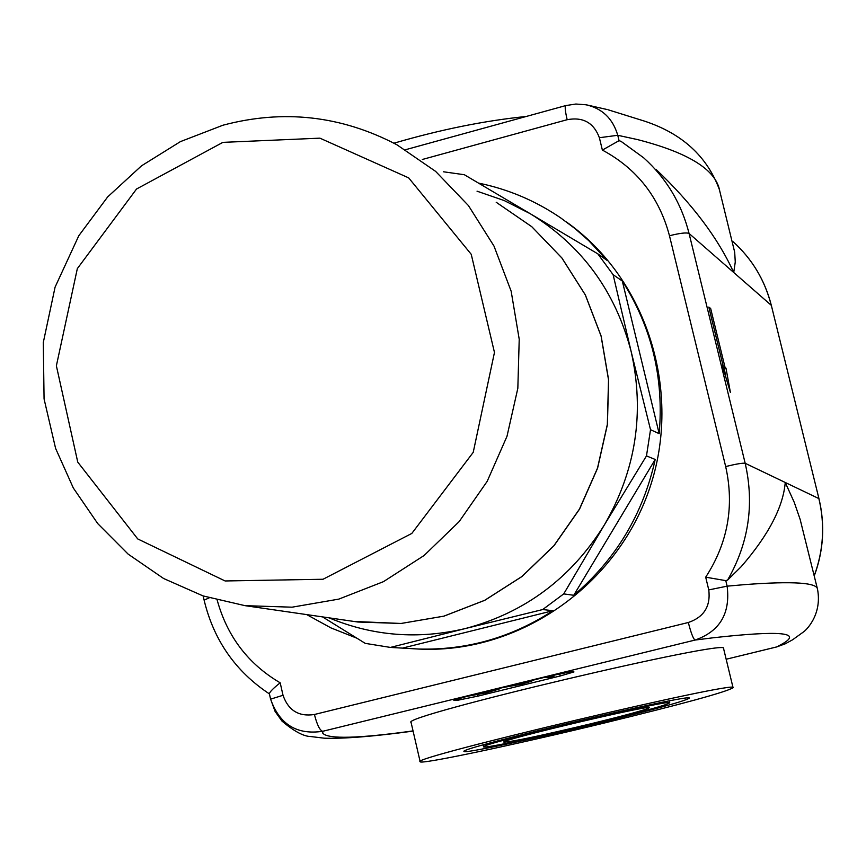 <?xml version="1.0" encoding="UTF-8"?>
<svg xmlns="http://www.w3.org/2000/svg" width="866" height="866" viewBox="0 0 866 866"><rect width="100%" height="100%" fill="white"/><g stroke="black" fill="none" stroke-linecap="round" stroke-linejoin="round"><path stroke-width="1.3" d="M269.672 695.127L269.229 693.796M710.661 308.491L725.08 367.552L725.979 368.137L730.395 392.385L722.385 365.766L723.283 366.361L708.81 307.084L710.661 308.491L709.243 308.859M725.08 367.552L723.391 367.985L724.29 368.57L725.903 377.479M723.013 366.437L723.391 367.985M725.979 368.137L724.29 368.57M723.283 366.361L722.612 366.535M656.103 169.465C692.129 203.662 718.011 237.998 733.729 272.498L735.266 262.008L734.693 252.244L719.689 190.801C715.944 169.747 688.513 152.665 637.398 139.556L617.761 135.291C612.836 118.61 602.26 108.434 586.044 104.786L585.946 104.764M785.137 643.86L792.596 639.79L803.54 631.899C804.655 631.401 822.494 615.878 817.547 589.356L800.141 519.384L794.274 502.399L785.245 482.481C783.145 507.108 768.478 535.156 741.253 566.613L727.581 580.09C748.657 543.35 754.524 504.423 745.182 463.288L689.065 233.463C686.478 232.369 679.951 233.127 669.472 235.747L725.676 466.547C736.241 463.97 742.736 462.877 745.182 463.288L818.868 498.578C825.082 524.731 823.534 550.473 814.213 575.782M413.05 730.904C358.394 738.492 328.322 739.293 322.834 733.307L322.693 731.294L695.073 640.05C719.852 631.401 730.525 613.442 727.126 586.163L708.778 589.908C710.748 606.319 703.939 617.177 688.318 622.492L314.423 714.493C298.846 716.907 288.378 710.51 283.02 695.29L280.183 682.809C273.353 688.243 269.748 691.88 269.38 693.731L270.603 699.143C279.491 724.42 296.854 735.137 322.693 731.294C319.814 730.417 317.053 724.82 314.423 714.493M785.126 643.839L776.856 646.88L781.836 644.174C803.215 632.375 780.104 630.275 712.48 637.863L695.073 640.05C693.265 638.87 691.014 633.024 688.318 622.492M725.676 466.547C734.498 506.145 727.841 543.025 705.693 577.178L725.784 580.631L727.581 580.09M209.171 597.854L204.116 600.16C213.74 640.19 235.509 671.442 269.413 693.904L269.38 693.731M602.368 150.078L619.06 140.66L617.761 135.291L599.38 137.716L602.368 150.078C636.878 168.643 659.243 197.199 669.472 235.747M771.357 305.46L818.955 498.675L771.357 305.46C764.905 280.151 752.078 258.826 732.863 241.495C752.013 258.761 764.808 280.021 771.249 305.287L689.065 233.463C681.466 203.445 666.344 178.234 643.687 157.829L621.138 141.407L619.06 140.66M586.044 104.786L575.868 104.028L565.747 105.587C564.719 106.464 565.195 111.173 567.154 119.703C583.056 116.737 593.795 122.734 599.38 137.716M776.921 646.88L726.163 659.243L776.986 646.848M593.242 723.824C640.45 712.296 665.932 705.314 669.667 702.878C674.657 697.953 477.166 744.641 483.618 746.86C482.838 748.83 539.475 736.879 593.242 723.824M596.62 723.586C531.767 739.337 463.202 753.821 464.046 751.45C455.927 748.841 695.571 692.194 689.217 698.223C684.584 701.2 653.711 709.655 596.62 723.586M604.046 723.088C683.242 703.777 726.249 691.999 733.069 687.745C742.844 679.15 407.929 758.313 420.162 761.712C419.317 764.959 514.653 744.782 604.046 723.088M589.714 724.063C539.637 735.981 511.016 742 503.839 742.108C498.968 740.333 653.148 703.885 649.457 707.684C646.61 709.568 626.703 715.035 589.714 724.063M549.445 676.151L554.013 676.194L549.618 677.266L545.028 677.234M553.753 675.112L554.013 676.194M529.213 681.109L531.756 681.228L521.094 684.281L503.059 687.517M507.465 686.435L519.914 684.378L527.242 682.278L524.796 682.192M491.552 690.332L494.757 690.094L485.815 692.746L471.353 695.29M496.25 689.184L499.292 688.99L486.649 692.724L466.752 696.416M550.603 675.87L570.553 671.81L573.974 671.929L560.237 675.967L477.924 696.123L457.908 700.215L453.806 700.237L467.099 696.329L550.603 675.87M526.236 116.477C484.689 120.666 440.599 129.575 393.965 143.193M420.162 761.712L411.09 722.461C398.338 716.734 732.788 637.668 723.586 648.591L733.069 687.745M542.69 609.556L465.475 628.51C524.839 612.749 571.159 578.185 604.436 524.807L563.734 593.892L542.69 609.556L553.006 610.692C511.676 637.517 466.893 650.301 418.668 649.045L390.414 647.422L365.225 643.362L322.563 616.906M329.069 617.848C372.997 636.131 418.462 639.682 465.475 628.51L390.414 647.422M443.565 171.793L464.349 174.726L530.057 213.61L504.272 200.587L477.036 191.18M530.057 213.61L597.8 253.835L613.117 274.695L631.173 351.65C615.488 291.377 581.779 245.359 530.057 213.61M631.173 351.65L650.518 429.698L646.48 455.906L604.436 524.807C635.904 470.281 644.824 412.562 631.173 351.65M478.541 183.105C508.158 189.167 535.534 200.76 560.692 217.896L575.132 228.678L588.707 240.618L607.218 260.514L597.8 253.835M566.516 222.021C646.956 279.036 682.7 391.519 649.652 488.327C616.971 585.254 520.174 652.802 421.645 649.175L418.148 649.024M613.117 274.695L622.318 281.049C651.741 327.175 664.027 378.052 659.178 433.66L650.518 429.698M646.48 455.906L655.205 459.467C643.102 514.068 615.942 559.339 573.736 595.278L563.734 593.892M356.738 638.134L330.985 627.915L306.716 614.611M553.006 610.692L403.015 647.974M622.318 281.049L659.178 433.66M655.205 459.467L573.736 595.278M354.107 621.474L401.055 623.466L443.868 616.148L484.689 600.311L521.862 576.54L553.883 545.732L579.441 509.111L597.508 468.138L607.337 424.459L608.527 379.828L601.08 336.062L585.297 294.895L561.861 257.96L531.756 226.686L496.207 202.276L531.789 226.719L561.926 258.003L585.373 294.96L601.156 336.127L608.614 379.893L607.423 424.502L597.594 468.17L579.538 509.132L553.98 545.742L521.96 576.54L484.776 600.311L443.944 616.148L401.099 623.466L357.929 622.026L245.024 605.659L292.069 607.185L338.822 599.11L383.432 581.671L424.091 555.507L459.153 521.624L487.179 481.344L507 436.291L517.836 388.282L519.221 339.266L511.156 291.214L493.988 246.063L468.452 205.599L435.63 171.392L396.866 144.752C341.431 115.665 283.463 109.148 222.963 125.213L180.409 141.623L141.526 165.817L107.665 196.918L78.817 235.704L55.088 287.111L43.3 342.471L44.069 398.923L55.597 448.404L73.318 487.991L97.75 523.616L128.168 554.143L163.62 578.51L203.001 595.895L245.024 605.659M222.876 142.37L136.547 189.005L77.334 268.612L56.377 365.82L77.756 462.119L137.726 538.933L225.117 580.967L323.029 579.257L411.815 533.434L473.226 452.344L494.464 352.451L471.234 254.312L408.676 177.876L319.911 138.159L222.876 142.37M817.547 589.356C817.363 582.634 793.386 581.032 745.615 584.539L727.126 586.163L725.784 580.631M413.093 731.099C373.452 736.479 343.824 738.85 324.209 738.189L310.84 736.555C303.652 736.457 294.039 731.305 281.991 721.097L275.107 711.462L270.603 699.143L283.02 695.29M705.693 577.178L708.778 589.908M280.183 682.809C248.228 664.038 227.228 636.467 217.193 600.127M422.305 159.485L567.154 119.703M519.697 683.436L519.914 684.378M485.599 691.793L485.815 692.746M560.237 675.967L559.717 673.759M477.924 696.123L477.621 694.813M457.908 700.215L457.584 698.84M585.957 104.732L606.936 109.495M608.116 109.787L644.077 120.991C681.943 133.364 707.057 156.237 719.386 189.589M204.116 600.16L203.174 595.949M643.687 157.829L620.792 141.18M405.515 149.721L565.747 105.587M818.955 498.675C825.179 524.861 823.609 550.624 814.257 575.944M669.667 702.878L669.202 700.951M483.618 746.86L483.174 744.933M531.756 681.228L531.594 680.524M270.657 699.501L269.391 693.893M421.645 649.175L418.668 649.045"/></g></svg>
